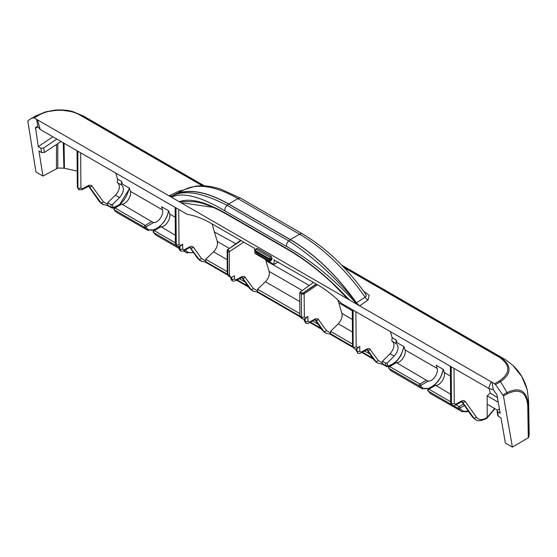 <?xml version="1.0" encoding="UTF-8"?>
<svg xmlns="http://www.w3.org/2000/svg" width="557" height="557" viewBox="0 0 557 557"><rect width="100%" height="100%" fill="white"/><g stroke="black" fill="none" stroke-linecap="round" stroke-linejoin="round"><path stroke-width="0.84" d="M453.461 405.649L458.32 408.455A1.191 0.689 -60 0 1 459.079 406.631A1.191 0.682 60.4 0 1 459.915 408.086L464.447 405.517M435.066 385.214L428.333 389.169A1.191 1.191 0 0 0 427.887 390.756A1.191 0.919 -28.2 0 1 428.089 389.712A1.191 0.689 59.6 0 1 428.333 389.169A1.191 0.689 59.6 0 1 428.939 389.225A1.191 0.689 120 0 0 428.173 391.049L451.149 404.312M468.416 411.247L466.933 411.734L461.99 411.616L460.813 411.073L458.32 408.455A1.191 0.912 -28.4 0 0 459.915 408.086C461.649 411.045 464.399 411.978 468.159 410.878M450.627 401.75L428.939 389.225L435.63 385.284L450.571 394.189M430.645 393.688L427.887 390.756A1.191 0.919 -28.2 0 0 428.173 391.049L430.631 393.667L461.934 411.595M395.832 362.565L389.099 366.52A1.191 1.191 0 0 0 388.654 368.1A1.191 0.919 -28.2 0 1 388.849 367.063A1.191 0.689 59.6 0 1 389.099 366.52A1.191 0.689 59.6 0 1 389.698 366.569A1.191 0.689 120 0 0 388.939 368.4L419.08 385.799A1.191 0.689 -60 0 1 419.839 383.975A1.191 0.682 60.4 0 1 420.674 385.437L428.354 381.079C432.657 381.914 438.756 373.127 437.127 368.435L436.228 365.295L443.372 369.423L444.256 372.549C445.851 377.221 439.856 386.078 435.63 385.284M428.354 381.079L426.418 380.243L419.839 383.975L389.698 366.569L396.396 362.628L426.418 380.243M422.847 388.988L421.558 388.424L419.08 385.799A1.191 0.912 -28.4 0 0 420.674 385.437C424.949 394.76 441.687 382.694 443.094 369.263M388.654 368.1A1.191 0.919 -28.2 0 0 388.939 368.4L391.383 371.004L421.579 388.438M390.429 331.666L392.135 337.626L396.236 339.993L396.995 342.646L404.138 346.767L405.016 349.9C406.617 354.572 400.622 363.422 396.396 362.628M160.409 226.643L153.676 230.598A1.191 1.191 0 0 0 153.231 232.185A1.191 0.919 -28.2 0 1 153.433 231.141A1.191 0.689 59.6 0 1 153.676 230.598A1.191 0.689 59.6 0 1 154.282 230.654A1.191 0.689 120 0 0 153.523 232.478L175.928 245.414M175.399 242.845L154.282 230.654L160.98 226.713L175.344 235.291M155.988 235.117L153.231 232.185A1.191 0.919 -28.2 0 0 153.523 232.478L155.981 235.096L178.978 248.373M184.095 250.587L186.135 252.502L193.641 252.732M183.427 250.942L187.528 253.101M121.175 203.994L114.443 207.949A1.191 1.191 0 0 0 113.997 209.536A1.191 0.919 -28.2 0 1 114.199 208.492A1.191 0.689 59.6 0 1 114.443 207.949A1.191 0.689 59.6 0 1 115.041 208.005A1.191 0.689 120 0 0 114.282 209.829L144.43 227.228A1.191 0.689 -60 0 1 145.189 225.404A1.191 0.682 60.4 0 1 146.018 226.866L153.697 222.508C158 223.343 164.099 214.556 162.47 209.864L161.572 206.724L168.715 210.852L169.6 213.979C171.201 218.65 165.206 227.507 160.98 226.713M153.697 222.508L151.762 221.672L145.189 225.404L115.041 208.005L121.739 204.057L151.762 221.672M148.496 230.507L146.888 229.846L144.43 227.228A1.191 0.912 -28.4 0 0 146.018 226.866C150.299 236.189 167.03 224.123 168.437 210.692M113.997 209.536A1.191 0.919 -28.2 0 0 114.282 209.829L116.733 212.433L146.923 229.867M118.035 183.023C120.437 186.275 119.574 190.327 115.466 195.173L119.553 197.533C123.786 192.283 124.51 188.148 121.718 185.105L117.269 182.578L117.527 179.082L121.579 181.422L122.338 184.075L129.482 188.196L130.359 191.33C131.96 196.001 125.966 204.851 121.739 204.057M176.945 246.312L176.249 244.607L175.963 207.845L187.249 214.361C194.95 215.615 202.908 218.609 211.124 223.329L254.577 248.415L254.862 249.94M254.876 251.367L254.89 253.414L273.926 264.401L278.166 262.034M273.926 264.401L274.239 259.771M256.311 249.334L254.73 250.267L270.068 259.123L270.006 257.243L256.311 249.334L257.487 248.499L271.224 256.429L272.081 258.956L270.702 260.934L270.089 261.275L270.068 260.077L254.723 251.214L254.73 250.267M256.868 248.457L257.487 248.499M270.068 259.123L272.074 257.884M272.081 258.956L270.068 260.077L270.068 259.214M254.723 251.214L257.501 254.006L270.089 261.275M349.051 299.589C328.929 278.117 308.446 261.254 287.607 249.007A3.962 2.291 120 0 0 288.254 249.815C306.872 260.704 325.399 275.59 343.843 294.451L349.88 300.237L178.811 201.467L194.08 201.704M178.811 201.467L171.459 197.22L172.44 196.043A118.704 55.596 52 0 1 228.676 204.141L290.329 239.733A118.704 55.596 52 0 1 355.603 301.783L357.232 304.477L349.88 300.237M180.635 191.58L179.236 190.995L169.022 195.82L171.459 197.22C182.605 191.838 200.443 196.391 224.972 210.88C224.568 208.938 225.286 207.093 227.124 205.352C202.198 192.583 183.97 189.477 172.44 196.043M355.603 301.783C334.562 276.425 312.289 256.143 288.777 240.951L227.124 205.352L228.676 204.141M224.972 210.88L286.632 246.479C310.841 260.133 334.374 279.461 357.232 304.477L359.669 305.884L368.017 299.993L369.152 295.231L363.798 291.402M37.02 126.655L35.53 127.497L37.054 126.641L37.869 126.759L36.713 119.866L37.535 119.901L169.022 195.82L171.821 196.203A118.906 55.686 52 0 1 174.487 194.665A118.906 55.686 52 0 1 228.648 203.994L290.308 239.587A118.906 55.686 52 0 1 356.41 302.771L359.669 305.884L491.142 381.789L492.137 382.805L493.293 389.698L496.948 394.795L500.193 413.35L497.032 411.129L497.589 410.091L499.399 408.824M316.453 284.14L303.551 292.871A0.794 0.411 55.9 0 1 304.15 293.804L317.511 284.752M303.551 292.871L302.945 293.093L303.154 294.159L304.15 293.804L304.324 316.933L305.737 317.734L307.937 316.487L305.327 318.646A1.984 1.135 -119.6 0 0 305.737 317.734M313.487 282.427L300.23 292.007L299.736 292.954L299.91 316L300.71 317.775L302.43 318.764M316.174 283.986L302.945 293.093L301.866 292.947A0.794 0.46 120 0 0 301.358 293.894L303.154 294.159M235.548 280.742A1.984 1.114 -118.7 0 0 235.569 280.728A1.984 1.114 -118.7 0 0 235.98 279.823L234.539 278.994L234.539 275.757L232.339 276.961L230.306 277.128L229.463 275.332L229.282 252.279L229.804 251.346L243.771 242.177M229.804 251.346L227.848 249.738A0.794 0.599 -162.5 0 0 227.124 250.26L227.66 251.346L229.282 252.279M241.077 240.624L228.154 249.341A0.794 0.418 -125 0 0 227.757 249.306A0.794 0.418 -125 0 0 227.653 249.633M228.154 249.341L240.812 240.471M265.55 259.562L269.128 271.391C269.818 274.88 268.571 278.326 265.404 281.738L257.585 289.222L257.585 290.872L253.338 288.435L244.481 276.46L242.191 276.474L235.98 279.823M354.071 348.578L353.124 346.726L352.853 309.971L341.559 303.454C333.81 295.788 325.831 289.577 317.622 284.815L273.891 259.896M337.946 299.993L341.921 313.41C342.59 316.898 341.371 320.359 338.252 323.798L330.573 331.359L330.573 332.989L326.416 330.6L317.936 318.841L315.464 318.743L309.351 322.155L307.937 321.34L307.937 316.487M180.022 246.347A1.984 1.114 -118.7 0 0 180.043 246.34A1.984 1.114 -118.7 0 0 180.454 245.428L179.013 244.614A1.984 1.156 -0.4 0 1 176.249 244.607L175.713 207.698L77.869 151.212L77.896 187.827L77.618 151.065L40.201 129.461L37.549 119.922M494.588 383.78L495.514 384.608L500.437 381.712A1.984 1.156 -120.4 0 0 499.552 380.863L494.588 383.78L491.142 381.789L488.607 388.347L451.191 366.75L451.476 403.505L452.312 405.301L451.212 403.359L450.94 366.603L353.103 310.117L353.124 346.726A1.984 1.156 -0.4 0 1 352.539 345.918L354.28 348.703M290.308 239.587L299.589 234.232A5.946 3.433 -60 0 1 302.555 233.94C325.636 247.621 346.558 267.478 365.315 293.518L366.151 295.426L365.963 296.505L365.134 297.222A5.18 3.614 -121.1 0 0 368.017 299.993M228.648 203.994L237.93 198.633A5.946 3.433 -60 0 1 240.903 198.341L220.934 189.213C211.583 186.108 202.943 185.133 195.02 186.289L184.806 189.491A116.629 54.621 52 0 1 237.93 198.633L299.589 234.232A116.629 54.621 52 0 1 365.134 297.222L356.41 302.771M37.542 119.908L34.102 117.924L39.15 115.062C49.782 108.671 69.465 108.692 80.048 115.153L202.428 185.808M117.527 179.082L115.793 173.109M115.466 195.173L107.647 202.657L107.647 204.301L103.4 201.871L91.452 185.37L88.932 185.251L82.359 188.795L80.925 187.981L80.647 152.813M119.553 197.533L112.709 204.266L111.031 204.607L111.031 207.023A1.191 0.689 0 0 0 112.709 207.03L112.709 204.266M121.579 181.422L121.322 184.917M44.386 152.451L43.634 148.002L40.849 148.148L41.594 152.576L44.386 152.451L61.047 141.499M35.53 127.497L38.259 146.651L40.849 148.148M41.594 152.576L38.962 151.058L42.966 176.082L35.961 172.036L27.871 121.447L28.031 120.716L30.44 118.961L33.288 117.743L34.102 117.924M43.634 148.002L56.828 139.062M38.259 146.651L52.866 136.771M497.777 415.557L498.341 416.274L497.603 411.853M495.514 384.608L503.465 396.034L512.398 447.111L505.394 443.066L500.973 417.792L498.341 416.274M30.44 118.961L34.938 116.406A59.453 34.019 60.4 0 1 38.301 114.895M34.938 116.406L45.5 111.873L55.554 110.035C63.045 109.694 69.012 110.3 73.461 111.846L84.379 116.573A59.453 34.109 -60.3 0 0 80.918 115L73.461 111.846L59.474 109.889L45.5 111.873L38.301 114.902A1.984 1.121 60.9 0 1 39.15 115.062M42.966 176.082L57.782 168.103A49.559 28.616 180 0 1 63.881 168.207L64.438 168.284L64.069 143.246M64.438 168.284L77.2 171.11M528.621 400.956A59.46 34.478 178.8 0 1 528.314 404.821C526.797 390.61 519.653 386.558 506.877 392.664A1.984 1.163 60 0 1 507.183 393.848C519.451 388.006 526.309 391.891 527.758 405.51L528.28 437.781L528.844 437.092A59.453 34.325 0 0 0 529.15 433.255L528.621 400.956L527.284 390.032C524.715 380.166 519.897 371.923 512.816 365.315L521.839 376.643L527.235 389.823M502.999 394.934L506.87 392.657A59.453 34.625 59.6 0 0 500.437 381.712C511.98 373.475 511.918 365.274 500.249 357.1A59.453 34.541 119.7 0 1 503.528 358.576L341.671 265.125M265.842 260.613L309.253 285.49M488.607 388.347L493.293 389.698M37.869 126.759L40.201 129.461M81.928 189.721A1.984 1.114 -118.7 0 0 81.949 189.707L88.988 186.191L100.824 202.546L103.595 204.795M102.885 204.44L99.794 201.954L89.447 186.609A1.984 1.546 -35.5 0 0 92.023 185.934M107.515 204.99L107.647 204.301M107.647 202.657L111.031 204.607M360.769 353.013A1.984 1.135 -119.6 0 0 360.79 352.999L367.3 349.608L375.662 361.228L377.667 363.08L374.638 360.637L367.007 349.601M325.838 333.163L322.788 330.698L325.824 333.142L330.12 334.172M231.775 277.212L231.775 278.973L232.603 280.791C232.784 281.257 233.766 281.236 235.569 280.728L242.246 277.407L250.761 289.118L253.539 291.36M257.146 292.049L252.801 290.984L249.731 288.519L241.954 277.4L242.706 277.832A1.984 1.546 -35.5 0 0 245.282 277.149M201.69 261.428L197.888 258.587L200.952 261.059L205.303 262.11L227.562 274.97M387.359 362.837L385.688 363.178L385.688 365.594A1.191 0.689 0 0 0 387.359 365.594L387.359 362.837L394.203 356.097C398.443 350.854 399.167 346.719 396.375 343.676L395.978 343.488L396.236 339.993M377.674 363.08L381.97 364.111L387.004 366.687A1.191 0.891 -96 0 1 386.565 366.59L385.688 365.594L382.283 363.63L381.907 363.895L382.415 361.291L385.688 363.178M382.415 361.291L390.102 353.73C394.147 348.842 394.99 344.783 392.629 341.559M455.243 405.224A1.984 1.135 -119.6 0 0 455.264 405.211L462.122 401.618L473.756 417.861A17.838 10.374 120.4 0 0 475.775 419.727A17.838 10.374 120.4 0 0 476.061 419.881M486.832 418.314C481.492 420.946 477.802 421.412 475.775 419.727L472.726 417.27L461.892 401.604M357.587 347.672L359.787 346.419L357.176 348.578A1.984 1.135 -119.6 0 0 357.587 347.672L356.174 346.865L355.902 311.732M180.454 245.428L182.689 244.203L180.043 246.34L177.07 246.389M486.811 418.328L487.187 417.437L487.187 395.832L490.251 393.131L497.443 397.614M382.415 362.927L378.266 360.532L369.563 348.647L367.307 348.682L361.201 352.094L359.787 351.279A1.984 1.142 -0 0 1 356.995 351.265L357.893 353.124M357.629 352.95L356.612 351.042L356.612 348.835M352.588 346.489L330.433 333.692L330.057 333.963L330.573 332.989M305.152 318.736L305.152 321.333L305.974 323.151L304.763 321.111L304.763 318.903M241.139 277.678A1.984 1.114 -118.7 0 0 241.55 276.773M299.91 316.07L257.459 291.562L257.097 291.84L257.585 290.872M179.925 246.396L179.925 249.035L180.76 250.859M183.699 250.81A1.984 1.114 -118.7 0 0 183.719 250.796A1.984 1.114 -118.7 0 0 184.13 249.891L182.689 249.056A1.984 1.142 -0 0 1 179.925 249.035L179.542 246.563M180.767 250.859C180.934 251.325 181.916 251.298 183.719 250.796L189.289 247.747A1.984 1.114 -118.7 0 0 189.7 246.835L184.13 249.891M189.289 247.747L190.397 247.475L190.856 247.9A1.984 1.546 -35.5 0 0 193.439 247.217L191.859 246.305L189.7 246.835M227.305 274.155L205.61 261.623L205.248 261.908L205.735 260.934L201.488 258.504L193.439 247.217M80.925 187.981A1.984 1.156 -0.4 0 1 78.161 187.974L79.087 189.819M78.857 189.679L81.949 189.707A1.984 1.114 -118.7 0 0 82.359 188.795M87.874 186.456A1.984 1.114 -118.7 0 0 88.291 185.551M489.22 388.668L490.251 393.131M392.135 337.626L391.877 341.121L395.978 343.488M205.735 260.934L205.735 259.29L213.554 251.806C216.722 248.394 217.968 244.948 217.286 241.453L214.375 231.935L235.743 243.722M212.113 223.907L214.375 231.935M63.275 142.787L63.881 168.207M487.187 395.832L498.243 402.217M487.187 404.222L497.485 410.168M512.398 447.111L528.28 437.781M205.735 259.29L227.242 271.705M239.315 278.674L244.989 281.946M257.585 289.222L299.889 313.647M312.602 320.985L318.124 324.174M330.573 331.359L352.525 344.038M364.452 350.924L369.966 354.106M338.705 302.736L352.282 310.771M342.604 266.086L500.256 357.1A1.984 1.156 120.6 0 0 499.371 357.246C510.56 365.079 510.623 372.953 499.552 380.863M80.918 115A1.984 1.142 120 0 0 80.048 115.153M463.487 404.124L459.079 406.631L455.953 404.821M178.233 246.744L178.957 247.169M193.37 252.349C189.84 253.351 187.194 252.516 185.446 249.849M130.359 191.33L162.47 209.864M169.6 213.979L175.211 217.216M444.256 372.549L450.439 376.121M271.224 256.429L270.006 257.243M180.802 202.616L213.303 207.413M331.659 282.552L347.881 299.074M287.607 249.007L225.947 213.408A3.962 2.291 120 0 0 226.602 214.215L288.254 249.815A3.962 2.291 120 0 0 288.261 249.815A3.962 2.291 120 0 0 288.296 249.835M226.602 214.215L226.602 214.215C213.477 206.731 202.539 202.546 193.801 201.676M286.632 246.479C286.221 244.537 286.939 242.692 288.777 240.951L290.329 239.733M225.947 213.408C205.324 201.718 189.826 197.805 179.472 201.683M301.866 292.947L300.23 292.007M299.736 292.954L301.358 293.894L301.532 316.94A1.984 1.156 -0.4 0 0 304.324 316.933M228.168 250.399A0.794 0.46 120 0 0 227.66 251.346L227.834 274.392L229.463 275.332M302.36 318.729L301.532 316.94L299.91 316M452.375 405.336L452.312 405.301C452.528 405.774 453.509 405.74 455.264 405.211A1.984 1.135 -119.6 0 0 455.682 404.305L454.268 403.498A1.984 1.156 -0.4 0 1 451.476 403.505L451.212 403.359A1.984 1.156 -0.4 0 1 450.634 402.551L452.012 405.127M183.74 190.021L179.236 190.995M344.003 267.548L499.371 357.246M405.016 349.9L437.127 368.435M129.203 188.036L129.036 189.025C126.16 199.26 120.834 205.394 113.057 207.427A0.794 0.46 -59.6 0 1 112.709 207.03M56.487 144.5L56.459 168.43M35.321 128.277L37.883 126.822M528.844 437.092L528.314 404.821A1.984 1.142 179.1 0 1 527.758 405.51M107.515 204.997L111.908 208.019A1.191 0.891 -96 0 0 113.057 207.427M119.282 205.101L129.37 188.76A1.191 0.501 -169.1 0 1 129.37 188.76A1.191 0.501 -169.1 0 1 129.036 189.025M103.4 201.871A1.984 1.546 -35.5 0 1 100.824 202.546L99.794 201.954A1.984 1.567 -35 0 1 99.383 201.585L101.778 203.792M378.266 360.532A1.984 1.56 -35.2 0 1 375.662 361.228L374.638 360.637A1.984 1.58 -34.7 0 1 374.22 360.254L376.588 362.454M253.338 288.435A1.984 1.546 -35.5 0 1 250.761 289.118L249.731 288.519A1.984 1.567 145 0 1 249.327 288.15A1.984 1.567 145 0 1 249.32 288.15L251.715 290.357M390.346 365.782L387.004 366.687A1.191 0.891 -96 0 0 387.714 365.998A0.794 0.46 -59.6 0 1 387.359 365.594M403.86 346.607C401.277 357.274 395.895 363.735 387.714 365.998M390.102 353.73L394.203 356.097M487.187 417.437C482.494 420.361 478.881 420.27 476.36 417.165A1.984 1.56 -35.2 0 1 473.756 417.861L472.726 417.27A1.984 1.58 -34.7 0 1 472.315 416.887L461.76 401.632M227.256 273.584A1.984 1.156 -0.4 0 0 227.834 274.392L228.642 276.168L227.256 273.584L227.145 250.114L240.582 240.339M357.155 348.591A1.984 1.135 -119.6 0 0 357.176 348.578C355.422 349.114 354.433 349.142 354.217 348.668L353.382 346.879A1.984 1.156 -0.4 0 0 356.174 346.865M179.013 244.614L178.741 209.446M175.406 243.646L176.799 246.236L175.991 244.453A1.984 1.156 179.6 0 1 175.406 243.646L175.135 207.364M454.268 403.498L453.997 368.365M461.092 401.903A1.984 1.135 -119.6 0 0 461.502 400.998L455.682 404.305M461.85 401.611A1.984 1.58 -34.7 0 0 461.934 401.667L462.575 402.036A1.984 1.56 -35.2 0 0 465.179 401.339L463.626 400.448L461.502 400.998M476.36 417.165L465.179 401.339M359.787 346.419L359.787 351.279M356.995 348.675L356.995 351.265L356.612 351.042A1.984 1.142 0 0 1 356.034 350.235L357.824 353.089C358.033 353.556 359.014 353.528 360.79 352.999A1.984 1.135 -119.6 0 0 361.201 352.094M366.269 349.893A1.984 1.135 -119.6 0 0 366.68 348.988M367.014 349.601L367.745 350.026A1.984 1.56 -35.2 0 0 370.349 349.33M305.563 322.914L304.185 320.303A1.984 1.142 180 0 0 304.763 321.111L305.152 321.333A1.984 1.142 -0 0 0 307.937 321.34M305.988 323.157C306.183 323.624 307.172 323.596 308.94 323.067A1.984 1.135 -119.6 0 0 309.351 322.155M308.94 323.067L314.42 319.962A1.984 1.135 -119.6 0 0 314.83 319.05M314.42 319.962L315.45 319.676L315.896 320.087A1.984 1.56 -35.2 0 0 318.5 319.398M322.371 330.322A1.984 1.58 145.3 0 0 322.788 330.698L315.158 319.669L315.896 320.087L323.812 331.29A1.984 1.56 -35.2 0 0 326.416 330.6M231.385 277.302L231.385 278.751A1.984 1.142 180 0 1 230.807 277.936C231.106 279.614 231.573 280.484 232.199 280.554L231.775 278.973A1.984 1.142 -0 0 0 234.539 278.994M182.689 244.203L182.689 249.056M199.872 260.425L197.477 258.211A1.984 1.567 145 0 1 197.477 258.211A1.984 1.567 145 0 0 197.888 258.587L190.104 247.461L198.912 259.179A1.984 1.546 -35.5 0 0 201.488 258.504M178.957 248.004C179.354 249.78 179.82 250.65 180.35 250.622L179.542 248.812A1.984 1.142 180 0 1 178.957 248.004L178.957 246.716M78.711 189.61L77.896 187.827A1.984 1.156 -0.4 0 1 77.319 187.02L78.704 189.603M88.612 186.177L99.383 201.578A1.984 1.567 -35 0 0 99.383 201.585M494.637 408.525L487.187 417.409M57.782 168.103L57.81 143.622M503.465 396.034L507.183 393.848M247.816 285.992L237.171 279.851M320.902 328.191L310.5 322.183M372.744 358.123L362.342 352.115M265.404 281.738L299.805 301.595M269.128 271.391L302.277 290.524M341.921 313.41L352.344 319.433M338.252 323.798L352.442 331.986M213.554 251.806L227.152 259.653M217.286 241.453L229.171 248.318M203.632 185.85L80.925 115.007M38.294 114.902L33.288 117.743M443.372 369.423L440.712 377.166L438.136 381.287L433.144 386.342M429.593 388.431L421.572 388.41M390.394 370.28L388.675 368.142M168.701 210.838L166.738 217.188L164.371 221.449L158.508 227.764M154.888 229.888L146.902 229.825M115.759 211.73L114.018 209.571M255.099 249.717L256.854 248.471M184.806 189.491L174.487 194.665M240.903 198.341L302.555 233.94M497.777 415.585L497.039 411.15M512.976 365.469C507.622 361.096 504.287 358.687 502.978 358.242M107.202 205.477L112.354 208.116L115.682 207.218M129.475 188.196L129.37 188.76M393.938 363.672L397.357 360.504L400.894 355.582L404.11 346.753M302.367 318.736C302.583 319.21 303.572 319.175 305.327 318.646M352.275 309.636L352.539 345.918M450.362 366.269L450.634 402.551M472.315 416.887L474.682 419.087M356.034 348.981L356.034 350.235M366.875 349.636L374.22 360.254M315.025 319.697L322.371 330.315L324.745 332.522M304.185 319.05L304.185 320.303M241.815 277.407L249.32 288.15M230.807 277.302L230.807 277.936M197.477 258.211L189.965 247.475M107.209 205.477L102.864 204.419M77.04 150.731L77.319 187.02M494.943 408.699L486.957 418.189M230.32 277.135L228.648 276.175M248.603 287.12L236.579 280.178M321.674 329.305L309.915 322.517M300.014 316.801L257.139 292.049M373.517 359.237L361.758 352.449M352.846 347.303L330.106 334.172M204.433 185.892L84.386 116.58"/></g></svg>
